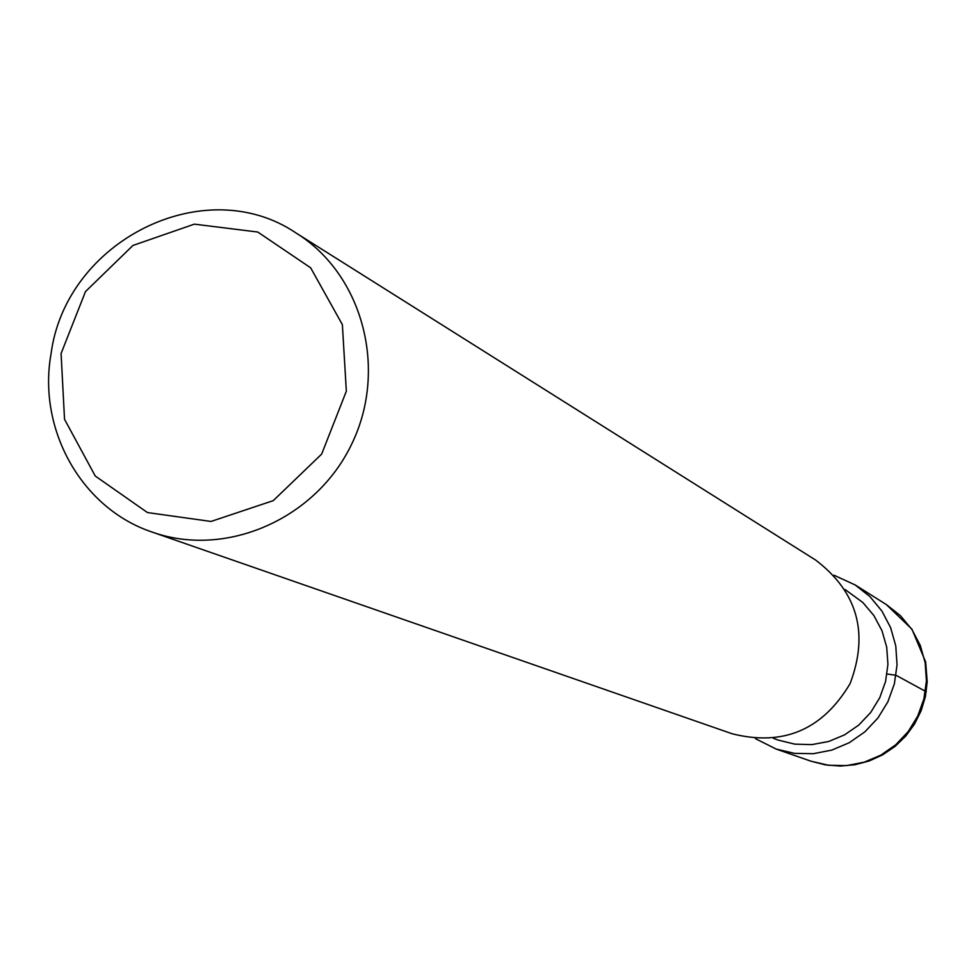 <?xml version="1.0" encoding="UTF-8"?>
<svg xmlns="http://www.w3.org/2000/svg" width="976" height="976" viewBox="0 0 976 976"><rect width="100%" height="100%" fill="white"/><g stroke="black" fill="none" stroke-linecap="round" stroke-linejoin="round"><path stroke-width="1.46" d="M845.07 589.504L862.906 602.57L873.91 615.588L881.962 630.679L886.708 647.186L887.928 664.375L885.561 681.504L879.718 697.791L870.641 712.541L858.746 725.083L844.557 734.867L828.709 741.479L811.886 744.615L794.854 744.151L778.336 740.125M296.179 233.081L815.619 560.053C857.587 592.005 869.091 633.18 850.12 683.566C822.622 729.853 783.277 746.579 732.11 733.757L152.402 532.164C81.813 508.777 37.43 429.782 51.033 353.922C65.734 240.621 204.692 171.056 296.179 233.081C362.694 274.341 388.131 369.196 351.775 443.909C316.139 518.964 226.164 558.345 152.402 532.164M61.085 353.519L85.485 291.58L132.956 245.452L194.358 224.151L257.762 232.032L310.649 267.814L342.369 324.63L346.346 391.193L321.653 454.108L273.256 500.639L211.011 521.452L147.474 512.571L95.258 476.032L64.526 419.277L61.085 353.519M834.041 575.242L855.147 584.941L869.872 596.531L881.877 611L890.637 627.702L895.773 645.929L897.042 664.9L894.382 683.773L887.916 701.744L877.924 718.007L864.846 731.866L849.242 742.724L831.796 750.105L813.276 753.704L794.488 753.35L776.237 749.104L755.448 738.661M926.273 691.764L896.066 675.294L887.05 674.001M855.159 584.941L886.342 604.571L900.421 615.649L911.901 629.471L920.283 645.417L925.187 662.826L926.419 680.931L923.894 698.938L917.733 716.079L908.192 731.597L895.7 744.81L880.803 755.168L864.138 762.195L846.448 765.611L828.49 765.282L811.044 761.207M773.48 738.368L778.323 740.113M776.213 749.092L811.019 761.207L825.379 764.867L840.141 766.062L854.915 764.745L869.262 760.951L882.78 754.777L895.065 746.396L905.752 736.063L914.524 724.07L921.137 710.76L925.407 696.535L927.2 681.809L925.651 661.96L911.938 629.178L886.342 604.571"/></g></svg>
